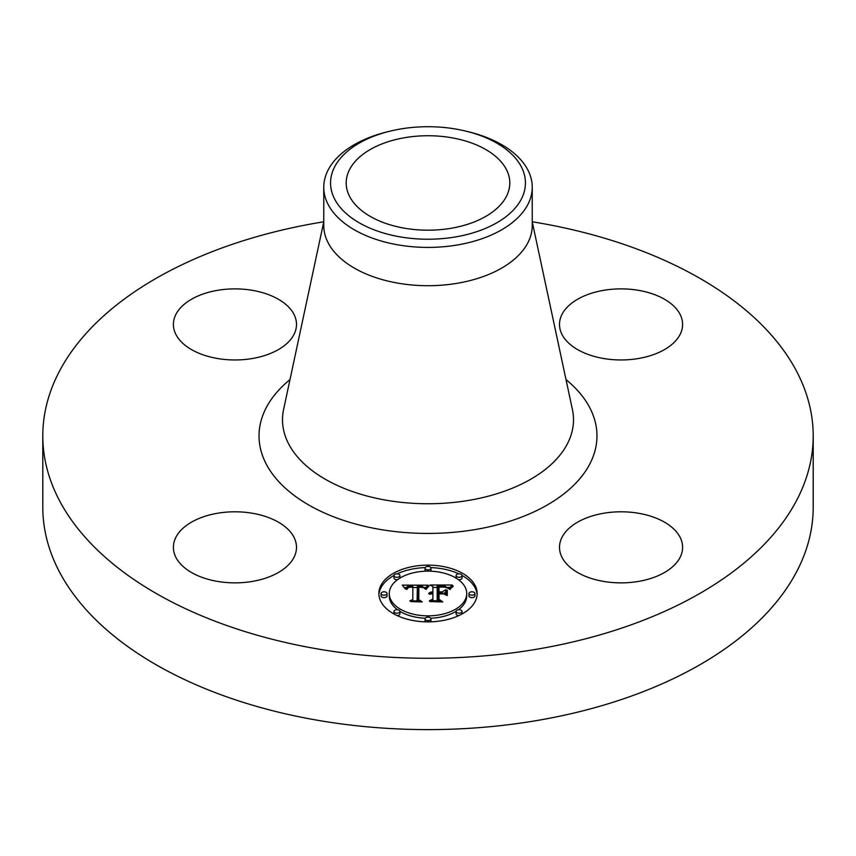 <?xml version="1.0" encoding="UTF-8"?>
<svg xmlns="http://www.w3.org/2000/svg" width="856" height="856" viewBox="0 0 856 856"><rect width="100%" height="100%" fill="white"/><g stroke="black" fill="none" stroke-linecap="round" stroke-linejoin="round"><path stroke-width="1.28" d="M294.015 537.333A61.557 35.535 180 0 1 296.497 547.337A61.557 35.535 180 0 1 243.703 582.508A61.557 35.535 180 0 1 175.887 557.342A61.557 35.535 180 0 1 173.394 547.337A61.557 35.535 180 0 1 226.198 512.155A61.557 35.535 180 0 1 294.015 537.333M532.239 221.779A385.2 222.389 180 0 1 813.2 435.875L813.2 507.212A385.2 222.389 180 0 1 536.445 720.613A385.2 222.389 180 0 1 42.8 507.212L42.8 435.875A385.2 222.389 180 0 1 319.555 222.485A385.2 222.389 180 0 1 323.761 221.779M813.2 435.875A385.2 222.389 180 0 1 536.445 649.276A385.2 222.389 180 0 1 42.8 435.875M465.846 131.129L468.489 131.771A104.239 60.188 180 0 1 532.239 187.229L532.239 225.524A104.239 60.188 180 0 1 457.35 283.272A104.239 60.188 180 0 1 323.761 225.524L323.761 187.229A104.239 60.188 180 0 1 327.976 170.291A104.239 60.188 180 0 1 387.511 131.771L390.154 131.129A97.445 56.261 180 0 1 465.846 131.129A97.445 56.261 180 0 1 521.497 198.806A97.445 56.261 180 0 1 400.565 236.952A97.445 56.261 180 0 1 334.503 167.134A97.445 56.261 180 0 1 390.154 131.129M532.239 187.229A104.239 60.188 180 0 1 528.024 204.177A104.239 60.188 180 0 1 457.35 244.977A104.239 60.188 180 0 1 323.761 187.229M451.026 228.285A81.802 47.23 180 0 1 346.199 182.97A81.802 47.23 180 0 1 404.974 137.645A81.802 47.23 180 0 1 509.802 182.97A81.802 47.23 180 0 1 451.026 228.285M603.726 513.236A61.557 35.535 180 0 1 682.607 547.337A61.557 35.535 180 0 1 638.383 581.438A61.557 35.535 180 0 1 559.503 547.337A61.557 35.535 180 0 1 603.726 513.236M561.985 334.429A61.557 35.535 180 0 1 559.503 324.424A61.557 35.535 180 0 1 612.297 289.242A61.557 35.535 180 0 1 680.113 314.42A61.557 35.535 180 0 1 682.607 324.424A61.557 35.535 180 0 1 629.802 359.595A61.557 35.535 180 0 1 561.985 334.429M252.274 358.525A61.557 35.535 180 0 1 173.394 324.424A61.557 35.535 180 0 1 217.617 290.323A61.557 35.535 180 0 1 296.497 324.424A61.557 35.535 180 0 1 252.274 358.525M477.145 593.497A49.145 28.376 180 0 1 428 621.873A49.145 28.376 180 0 1 378.855 593.497A49.145 28.376 180 0 1 428 565.131A49.145 28.376 180 0 1 477.145 593.497M466.723 593.497A38.723 22.352 180 0 1 428 615.86A38.723 22.352 180 0 1 389.277 593.497A38.723 22.352 180 0 1 428 571.145A38.723 22.352 180 0 1 466.723 593.497L466.723 595.937A38.723 22.352 0 0 1 458.431 609.761M427.85 585.194L424.897 588.768L422.564 586.52L417.364 586.135L417.107 599.575L419.643 600.923L409.821 600.923L412.827 599.468L412.827 587.13L408.836 587.366L406.547 589.11L408.023 587.259L412.592 586.809L412.827 586.2L407.306 586.542L405.402 588.982L402.288 585.14L427.85 585.194M429.07 586.028L425.7 589.303L427.936 586.36L429.07 586.028M423.303 587.612L418.841 587.141L418.819 599.607L422.233 601.939L410.773 601.608L421.056 601.608L418.177 599.703L418.177 586.788L423.303 587.612M452.278 585.012L448.758 588.735L445.323 586.371L437.181 586.039L437.181 591.849L438.497 591.849L438.497 586.724L444.927 586.884L447.431 587.986L444.596 587.13L439.032 587.056L439.032 591.849L442.274 591.849L445.709 589.752L445.709 594.941L442.103 592.887L437.181 592.887L437.181 599.136L439.93 600.752L429.391 600.752L432.89 599.136L432.89 593.807L429.584 594.267L432.89 593.476L432.89 592.887L428.642 593.604L430.183 592.363L432.89 591.849L432.89 586.617L429.99 585.012L452.278 585.012M453.327 586.178L449.603 589.388L451.401 587.077L453.327 586.178M447.281 595.541L446.725 595.359L446.725 589.998L447.281 590.18L447.281 595.541L446.725 592.427L446.725 595.359M439.032 593.925L439.032 599.232L442.809 601.939L429.84 601.608L441.61 601.608L438.497 599.382L438.497 593.593L443.429 593.925L439.032 593.925M430.975 568.138A2.975 1.723 180 0 1 428 569.861A2.975 1.723 180 0 1 425.025 568.138A2.975 1.723 180 0 1 428 566.415A2.975 1.723 180 0 1 430.975 568.138L430.975 570.567A2.975 1.723 0 0 1 430.771 571.209M474.909 593.497A2.975 1.723 180 0 1 471.934 595.22A2.975 1.723 180 0 1 468.949 593.497A2.975 1.723 180 0 1 471.934 591.785A2.975 1.723 180 0 1 474.909 593.497L474.909 595.937A2.975 1.723 0 0 1 471.934 597.649A2.975 1.723 0 0 1 468.949 595.937L468.949 593.497M462.037 575.564A2.975 1.723 180 0 1 459.062 577.286A2.975 1.723 180 0 1 456.088 575.564A2.975 1.723 180 0 1 459.062 573.852A2.975 1.723 180 0 1 462.037 575.564L462.037 578.003A2.975 1.723 0 0 1 458.431 579.683M430.975 618.867A2.975 1.723 180 0 1 428 620.589A2.975 1.723 180 0 1 425.025 618.867A2.975 1.723 180 0 1 428 617.144A2.975 1.723 180 0 1 430.975 618.867L430.975 621.296A2.975 1.723 0 0 1 430.836 621.831M462.037 611.441A2.975 1.723 180 0 1 459.062 613.153A2.975 1.723 180 0 1 456.088 611.441A2.975 1.723 180 0 1 459.062 609.718A2.975 1.723 180 0 1 462.037 611.441L462.037 613.87A2.975 1.723 0 0 1 462.037 613.966M381.091 593.497A2.975 1.723 180 0 1 384.066 591.785A2.975 1.723 180 0 1 387.051 593.497A2.975 1.723 180 0 1 384.066 595.22A2.975 1.723 180 0 1 381.091 593.497L381.091 595.937A2.975 1.723 0 0 0 384.066 597.649A2.975 1.723 0 0 0 387.051 595.937L387.051 593.497M393.963 575.564A2.975 1.723 180 0 1 396.938 573.852A2.975 1.723 180 0 1 399.913 575.564A2.975 1.723 180 0 1 396.938 577.286A2.975 1.723 180 0 1 393.963 575.564L393.963 578.003A2.975 1.723 0 0 0 397.569 579.683M393.963 611.441A2.975 1.723 180 0 1 396.938 609.718A2.975 1.723 180 0 1 399.913 611.441A2.975 1.723 180 0 1 396.938 613.153A2.975 1.723 180 0 1 393.963 611.441L393.963 613.87A2.975 1.723 0 0 0 393.963 613.966M443.365 593.615L445.709 592.181L445.709 594.941M438.497 589.153L439.032 589.142M432.89 587.441L437.181 587.441M447.474 587.441L449.678 587.441M432.89 591.849L432.89 592.887M432.259 591.892L432.259 592.866M431.67 591.967L431.67 592.887M431.124 592.063L431.124 592.941M430.632 592.202L430.632 593.037M430.183 592.363L430.183 593.155M429.787 592.555L429.787 593.294M429.423 592.769L429.423 593.454M429.113 593.015L429.113 593.615M432.89 599.136L432.89 600.752M437.181 599.136L437.181 600.752M442.274 591.849L442.274 592.983M439.032 591.849L439.032 592.887M438.497 591.849L438.497 592.887M437.181 591.849L437.181 592.887M404.257 587.558L405.872 587.548M412.827 587.516L417.332 587.494M423.891 587.462L425.732 587.462M412.827 586.2L412.827 587.13M407.595 587.494L407.595 588.093M407.403 587.633L407.403 588.34M407.231 587.794L407.231 588.693M407.082 587.965L407.082 589.26M406.942 588.158L406.942 589.388M406.814 588.372L406.814 589.388M406.718 588.596L406.718 589.388M406.621 588.842L406.621 589.388M412.827 599.468L412.827 600.923M417.107 599.575L417.107 600.923M428.835 585.622L428.835 586.232M428.535 585.836L428.535 586.51M428.235 586.082L428.235 586.82M427.936 586.36L427.936 587.152M427.625 586.67L427.625 587.516M427.326 587.013L427.326 587.901M427.016 587.387L427.016 588.307M426.705 587.794L426.705 588.746M426.395 588.233L426.395 589.206M426.074 588.693L426.074 589.377M452.931 585.943L452.931 586.478M452.375 586.317L452.375 586.906M451.872 586.692L451.872 587.334M451.401 587.077L451.401 587.762M450.984 587.462L450.984 588.2M450.62 587.847L450.62 588.65M450.299 588.233L450.299 589.121M450.021 588.618L450.021 589.549M418.177 599.703L418.177 589.217L418.841 589.217M438.497 599.382L439.032 596.022M439.032 599.232L439.032 599.767M477.102 594.717A49.145 28.376 0 0 0 462.037 575.467M458.859 573.852A49.145 28.376 0 0 0 430.836 567.614M425.165 567.614A49.145 28.376 0 0 0 397.141 573.852M393.963 575.467A49.145 28.376 0 0 0 378.898 594.717M389.277 593.497L389.277 595.937A38.723 22.352 0 0 0 397.569 609.761M399.913 611.312A38.723 22.352 0 0 0 425.229 618.235M430.771 618.235A38.723 22.352 0 0 0 456.088 611.312M425.025 568.138L425.025 570.567A2.975 1.723 0 0 0 425.229 571.209M456.088 575.564L456.088 578.003A2.975 1.723 0 0 0 456.088 578.121M425.025 618.867L425.025 621.296A2.975 1.723 0 0 0 425.165 621.831M456.088 611.441L456.088 613.87A2.975 1.723 0 0 0 458.859 615.582M399.913 578.121A2.975 1.723 0 0 0 399.913 578.003L399.913 575.564M397.141 615.582A2.975 1.723 0 0 0 399.913 613.87L399.913 611.441M532.239 221.822L572.397 409.446A145.488 83.995 180 0 1 468.96 500.353A145.488 83.995 180 0 1 283.604 409.446L323.761 221.822M566.009 379.593A168.964 97.552 180 0 1 475.572 529.49A168.964 97.552 180 0 1 290.537 492.607A168.964 97.552 180 0 1 289.991 379.593"/></g></svg>
